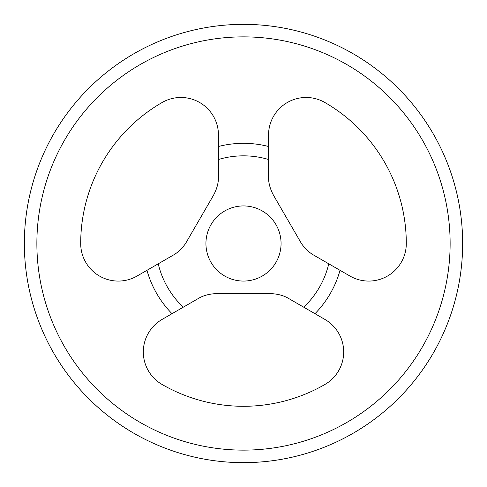 <?xml version="1.0" encoding="UTF-8"?>
<svg xmlns="http://www.w3.org/2000/svg" width="487" height="487" viewBox="0 0 487 487"><rect width="100%" height="100%" fill="white"/><g stroke="black" fill="none" stroke-linecap="round" stroke-linejoin="round"><path stroke-width="0.73" d="M36.872 243.5A206.628 206.628 0 0 0 243.5 450.128A206.628 206.628 0 0 0 450.128 243.5A206.628 206.628 0 0 0 243.5 36.872A206.628 206.628 0 0 0 36.872 243.5M462.65 243.5A219.15 219.15 0 0 1 243.5 462.65A219.15 219.15 0 0 1 24.35 243.5A219.15 219.15 0 0 1 243.5 24.35A219.15 219.15 0 0 1 462.65 243.5M183.27 307.194L162.104 319.417A37.566 37.566 0 0 0 162.104 384.487A162.798 162.798 0 0 0 324.896 384.487A37.566 37.566 0 0 0 324.896 319.417L288.888 298.622C283.799 295.487 277.541 293.813 270.102 293.594L216.898 293.594C209.532 293.795 203.268 295.469 198.112 298.622L183.27 307.194A87.66 87.66 0 0 1 158.226 263.814L173.068 255.243C177.743 252.674 181.913 248.76 185.571 243.5L213.422 195.415C216.928 188.938 218.608 182.674 218.456 176.629L218.456 135.051A37.566 37.566 0 0 0 162.104 102.514A162.798 162.798 0 0 0 80.702 243.5A37.566 37.566 0 0 0 137.054 276.038L158.226 263.814M205.934 243.5A37.566 37.566 0 0 0 243.5 281.066A37.566 37.566 0 0 0 281.066 243.5A37.566 37.566 0 0 0 243.5 205.934A37.566 37.566 0 0 0 205.934 243.5M303.73 307.194A87.66 87.66 0 0 0 328.774 263.814L313.932 255.243C309.215 252.631 305.045 248.717 301.429 243.5L273.578 195.415C270.054 188.865 268.374 182.607 268.544 176.629L268.544 135.051A37.566 37.566 0 0 1 324.896 102.514A162.798 162.798 0 0 1 406.298 243.5A37.566 37.566 0 0 1 349.946 276.038L328.774 263.814M268.544 159.493A87.66 87.66 0 0 0 218.456 159.493M340.029 270.309A100.182 100.182 0 0 1 314.986 313.689M218.456 146.496A100.182 100.182 0 0 1 268.544 146.496M172.014 313.689A100.182 100.182 0 0 1 146.971 270.309"/></g></svg>
